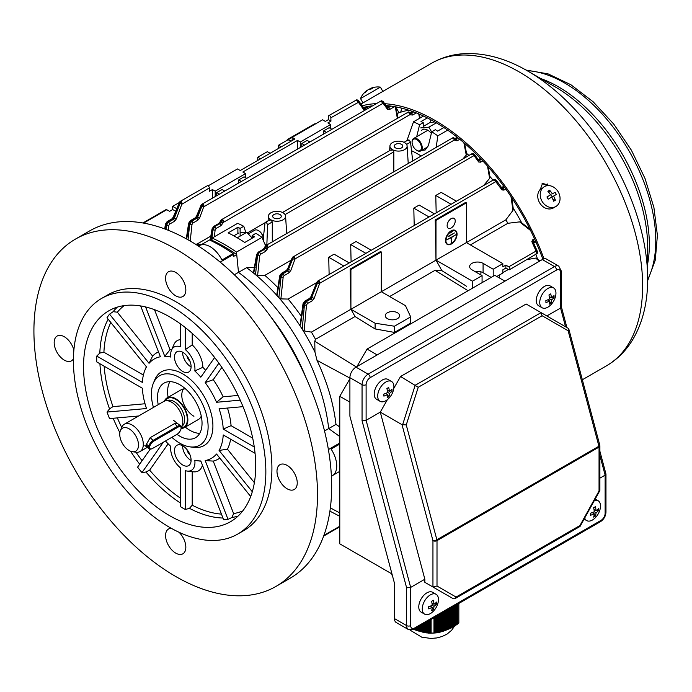 <?xml version="1.0" encoding="UTF-8"?>
<svg xmlns="http://www.w3.org/2000/svg" width="692" height="692" viewBox="0 0 692 692"><rect width="100%" height="100%" fill="white"/><g stroke="black" fill="none" stroke-linecap="round" stroke-linejoin="round"><path stroke-width="1.04" d="M391.534 381.465L388.039 379.45A11.461 6.617 120 0 0 379.095 382.641A11.461 6.617 120 0 0 374.216 394.345A11.461 6.617 120 0 0 376.586 399.293L380.072 401.308A11.461 6.617 120 0 0 386.067 400.59A11.461 6.617 120 0 0 388.567 398.592A18.623 18.623 0 0 0 393.419 390.176A11.461 6.617 120 0 0 393.904 386.413A11.461 6.617 120 0 0 391.534 381.465A11.461 6.617 120 0 0 385.548 382.183A11.461 6.617 120 0 0 377.702 396.36A11.461 6.617 120 0 0 380.072 401.308M388.679 387.442A18.217 4.135 157.5 0 1 387.814 387.987A18.217 4.135 157.5 0 1 386.897 388.532A18.58 10.38 58.4 0 1 387.615 392.494A18.58 11.063 178.4 0 1 383.826 394.094A18.217 3.555 79.9 0 1 383.878 396.118A18.58 11.063 -1.6 0 0 387.667 394.518A18.58 10.38 58.4 0 1 387.157 397.77A18.217 14.653 34.2 0 0 388.074 397.26A18.217 14.653 34.2 0 0 388.939 396.68A18.58 10.38 -121.6 0 0 389.449 393.428A18.58 11.063 -1.6 0 0 392.009 391.118A18.217 14.074 -156 0 0 391.949 389.094A18.58 11.063 178.4 0 1 389.397 391.404A18.58 10.38 -121.6 0 0 388.679 387.442M387.598 392.355L389.449 393.428M386.093 393.238L386.69 393.956M387.641 395.106L388.939 396.68M385.721 393.393L387.667 394.518M387.286 390.184L389.397 391.404M387.338 390.461L387.901 390.539M390.124 390.859L392.009 391.118M420.122 631.13L418.08 630.983L418.08 626.969M458.848 622.688L458.848 603.433L458.848 622.688L456.807 624.686L456.807 604.609M455.224 625.36L456.807 624.686M455.846 605.163L455.846 625.352L454.886 625.966L454.886 605.716M453.303 626.468L454.886 625.966M453.926 606.27L453.926 626.545L452.966 627.082L452.966 606.832M451.383 627.436L452.966 627.082M452.006 607.386L452.006 627.583L451.046 628.059L451.046 607.939M449.463 628.319L451.046 628.059M450.085 608.493L450.085 628.509L449.125 628.942L449.125 609.047M447.603 629.106L449.125 628.942M448.165 609.6L448.165 629.357L447.205 629.746L447.205 610.154M446.245 629.711A26.235 15.146 0 0 0 446.643 629.547L447.205 629.746M446.245 610.707L446.245 630.127L445.285 630.481L445.285 611.261M444.325 630.438A26.235 15.146 0 0 0 444.748 630.291L445.285 630.481M444.325 611.823L444.325 630.827L443.364 631.156L443.364 612.377M441.773 631.26L442.681 630.957A26.235 15.146 0 0 0 442.742 630.94L443.364 631.156M442.404 612.93L442.404 631.467L441.444 631.761L441.444 613.484M439.853 631.857L441.444 631.761M440.484 614.038L440.484 632.03L439.524 632.272L439.524 614.591M437.932 632.376L439.524 632.272M438.555 615.145L438.555 632.488L437.595 632.678L437.595 615.698M436.012 632.782L437.595 632.678M434.714 617.368L434.714 632.981L434.092 633.042L436.635 632.825L435.675 632.929L435.675 616.814M435.052 617.169L435.052 632.938L435.675 632.929M429.827 620.188L429.827 633.093L429.308 633.119L434.092 633.042M430.857 633.145L430.329 633.111L430.329 619.894M428.287 633.076L429.308 633.119L428.287 633.076L428.287 621.079M426.246 622.255L426.246 632.869L428.806 633.007M424.205 623.431L424.205 632.523L426.765 632.722M422.163 624.616L422.163 632.09L424.724 632.324M420.122 625.793L420.122 631.571L421.662 631.588A26.235 15.146 0 0 0 421.722 631.597L422.682 631.848M419.542 631.061A26.235 15.146 0 0 0 420.122 631.216M436.635 632.825L436.635 616.252M415.01 628.743L415.01 629.988L413.989 629.331M417.06 627.558L417.06 630.672L416.039 630.334L416.039 628.154M419.101 631.286L419.101 626.381M421.143 631.839L421.143 625.205M423.184 632.315L423.184 624.02M425.225 632.713L425.225 622.843M427.267 632.99L427.267 621.667M429.308 633.119L429.308 620.482M417.06 630.672L417.527 630.438A26.235 15.146 0 0 0 418.08 630.62M415.01 629.988L416.489 630.066M421.722 631.597L421.662 624.902M419.62 630.983L419.62 626.078M418.08 630.524L417.527 630.438M417.579 630.377L417.579 627.263M415.537 629.746L415.537 628.44M427.786 632.877L427.786 621.364M425.744 632.531L425.744 622.541M423.703 632.09L423.703 623.726M448.502 628.734L448.502 609.41M446.582 629.495L446.582 610.517M444.662 630.213L444.662 611.624M442.733 612.731L442.681 630.957M456.184 624.746L456.184 604.972M454.263 625.931L454.263 606.08M452.343 626.969L452.343 607.187M450.423 627.886L450.423 608.303M440.813 631.571L440.813 613.847M438.892 632.125L438.892 614.954M436.972 632.592L436.972 616.062M504.935 281.16L494.806 275.312L367.045 349.071L356.925 366.604M377.175 354.909L367.045 349.071M349.901 402.156L339.781 396.308L339.781 543.826L391.983 573.962M349.901 378.766L339.781 396.308M392.606 576.289A40.101 23.156 180 0 1 391.49 573.677M540.314 189.028L541.94 188.086A11.461 9.359 60 0 0 539.561 202.687A11.461 9.359 60 0 0 553.392 207.937L555.866 206.51A11.461 9.359 60 0 0 558.236 191.909A11.461 9.359 60 0 0 544.405 186.658L544.405 186.658A11.461 9.359 60 0 0 542.035 201.26A11.461 9.359 60 0 0 555.866 206.51L553.392 207.937M556.325 194.469A18.217 16.547 -120 0 0 555.728 193.353A18.217 16.547 -120 0 0 555.062 192.281L552.328 193.864A18.58 10.726 -120 0 0 549.647 190.231A18.217 7.439 131.6 0 0 547.865 191.26A18.58 10.726 60 0 1 550.547 194.893L546.931 196.978A18.217 1.669 60 0 1 547.562 198.068A18.217 1.669 60 0 1 548.194 199.158L551.801 197.082A18.58 10.726 60 0 1 553.609 201.216A18.217 7.439 -11.6 0 0 555.399 200.187A18.58 10.726 -120 0 0 553.583 196.052L556.325 194.469M546.931 196.978L547.865 196.441M548.99 192.661L549.647 190.231M555.062 192.281L552.328 193.864M550.988 194.634L552.251 196.822M551.801 197.082L553.583 196.052M552.969 199.538L555.399 200.187M258.557 230.687A6.591 3.806 60 0 1 258.756 230.791A6.591 3.806 60 0 1 263.168 237.01A6.591 3.806 60 0 1 263.41 238.861A6.591 3.806 60 0 1 263.41 239.086M263.315 240.435A7.162 4.135 -120 0 0 263.41 239.328A7.162 4.135 -120 0 0 263.15 237.321A7.162 4.135 -120 0 0 258.35 230.557A7.162 4.135 -120 0 0 254.768 230.202L248.445 233.853M553.574 287.907L550.088 285.891A11.461 6.617 120 0 0 541.135 289.092A11.461 6.617 120 0 0 536.257 300.786A11.461 6.617 120 0 0 538.627 305.734L542.121 307.758A11.461 6.617 120 0 0 548.107 307.032A11.461 6.617 120 0 0 550.607 305.034A18.623 18.623 0 0 0 555.468 296.617A11.461 6.617 120 0 0 555.944 292.854A11.461 6.617 120 0 0 553.574 287.907A11.461 6.617 120 0 0 547.588 288.633A11.461 6.617 120 0 0 539.751 302.802A11.461 6.617 120 0 0 542.121 307.758M550.72 293.884A18.217 4.135 157.5 0 1 549.855 294.429A18.217 4.135 157.5 0 1 548.938 294.982A18.58 10.38 58.4 0 1 549.656 298.944A18.58 11.063 178.4 0 1 545.867 300.536A18.217 3.555 79.9 0 1 545.927 302.56A18.58 11.063 -1.6 0 0 549.716 300.968A18.58 10.38 58.4 0 1 549.197 304.212A18.217 14.653 34.2 0 0 550.123 303.702A18.217 14.653 34.2 0 0 550.979 303.122A18.58 10.38 -121.6 0 0 551.498 299.87A18.58 11.063 -1.6 0 0 554.05 297.569A18.217 14.074 -156 0 0 553.998 295.545A18.58 11.063 178.4 0 1 551.438 297.845A18.58 10.38 -121.6 0 0 550.72 293.884M549.647 298.806L551.498 299.87M548.142 299.679L548.73 300.397M549.682 301.548L550.979 303.122M547.761 299.835L549.716 300.968M549.327 296.626L551.438 297.845M549.379 296.903L549.95 296.989M552.173 297.3L554.05 297.569M431.687 131.999L428.85 127.164L420.745 127.89M436.349 122.839L428.85 127.164M434.723 121.887L429.767 122.683L423.227 126.454M421.324 130.727A10.38 5.994 60 0 1 431.35 133.409M237.936 238.195L237.633 237.564L246.655 232.356L252.269 238.091M240.115 232.763L246.655 232.356M233.792 235.825L238.55 233.083M456.071 597.049L579.939 525.539L599.047 490.974L599.047 447.084L437.007 540.642A2.863 1.652 180 0 1 432.95 540.642L402.026 424.672L380.289 412.121L424.853 579.221L424.853 582.335L432.95 587.006L437.007 586.038L456.071 597.049L454.886 598.701L453.208 598.701L432.95 587.006L432.95 540.642A2.863 0.986 -14.9 0 0 436.877 539.769L598.926 446.219A2.863 0.986 -14.9 0 0 599.791 445.181L568.781 328.916L567.95 328.146M349.901 377.676L349.901 416.177L394.466 583.278L394.466 618.587L406.619 625.603L406.619 587.819L362.054 420.719L362.054 384.691L349.901 377.676A8.589 4.965 -60 0 1 355.982 367.149L368.135 374.164L554.482 266.576L542.329 259.561L355.982 367.149M542.329 259.561A8.589 4.965 -60 0 1 546.628 259.137L558.781 266.152A8.589 4.965 -60 0 0 554.482 266.576A2.863 1.652 60 0 1 556.515 270.088L370.159 377.676A5.726 3.304 120 0 0 366.111 384.691L366.111 420.303L362.054 420.719M546.844 315.959L560.563 308.044L560.563 272.423A5.726 3.304 120 0 0 556.515 270.088M387.373 399.656L380.289 412.121L366.111 420.303L410.667 587.413L406.619 587.819M393.783 388.385L400.547 376.509L418.236 387.278L406.256 424.923L436.877 539.769A2.863 1.652 60 0 1 437.007 540.642L437.007 586.038M415.494 385.124L541.049 312.637L526.128 304.004L400.547 376.509M424.853 579.221L410.667 587.413L410.667 625.603A2.863 1.652 180 0 1 406.619 625.603A8.589 4.965 -60 0 0 408.401 629.538L396.248 622.523A8.589 4.965 -60 0 1 394.466 618.587M599.886 478.163L605.128 475.144L599.886 455.5M445.103 594.03L424.853 582.335M542.13 315.742L540.85 312.499L568.392 328.406L540.85 312.499L568.392 328.406L568.141 330.767L542.13 315.742L418.236 387.278M402.026 424.672L406.256 424.923M561.376 306.824L560.563 308.044L565.554 326.762M599.886 451.227L605.967 474.098L605.128 475.144L605.128 513.334A2.863 1.652 0 0 0 605.967 512.167L605.967 474.098M579.939 525.539L579.965 526.491L454.886 598.701M599.047 490.974L599.886 490.455L599.886 445.916A2.863 1.652 180 0 1 599.047 447.084A2.863 1.652 60 0 0 598.926 446.219L568.141 330.767M367.115 90.566L367.011 90.384A18.58 15.172 60 0 0 366.665 90.635A18.623 18.623 0 0 0 360.532 98.575L363.006 102.857L379.847 93.152A174.739 100.885 -120 0 0 378.68 93.878M360.532 98.575L380.384 87.123A18.623 18.623 0 0 0 370.445 88.455A18.58 15.172 -120 0 0 370.056 88.628A18.58 10.726 -120 0 1 372.728 88.092A18.217 12.88 -75 0 0 370.947 89.121A18.58 10.726 60 0 0 368.265 89.657A18.58 15.172 -120 0 0 365.532 92.244A18.217 9.108 24.7 0 0 364.866 92.59A18.217 9.108 24.7 0 0 364.269 92.97A18.58 15.172 60 0 1 366.665 90.635M370.159 88.81A18.58 15.172 60 0 0 368.793 89.363A18.58 10.726 -120 0 0 368.551 89.545M380.73 92.624L377.884 94.268M370.35 89.147L370.056 88.628M378.386 94.051L379.865 93.186M380.981 92.486L431.696 63.197A174.739 100.885 -120 0 1 564.629 108.212A174.739 100.885 -120 0 1 642.574 281.54A174.739 100.885 -120 0 1 606.434 365.852L582.344 379.761M549.682 185.707L542.061 183.7M542.874 259.275A172.732 99.726 -120 0 0 386.067 105.599M372.045 105.867A172.732 99.726 -120 0 0 363.404 107.468M543.998 258.869A174.739 100.885 -120 0 0 384.709 103.714M375.868 103.653A174.739 100.885 -120 0 0 362.175 105.764M551.481 186.139L542.528 183.354L540.357 189.297M455.146 230.704A7.733 4.463 -60 0 1 456.21 236.932A7.733 4.463 -60 0 1 451.184 243.662A7.733 4.463 -60 0 1 447.421 244.094M451.383 231.145A7.733 4.463 -60 0 1 455.249 230.765A7.733 4.463 -60 0 1 456.435 236.958A7.733 4.463 -60 0 1 451.383 243.774A7.733 4.463 -60 0 1 447.516 244.155A7.733 4.463 -60 0 1 446.331 237.962A7.733 4.463 -60 0 1 451.383 231.145M451.383 244.008A8.019 4.628 -60 0 1 447.378 244.406A8.019 4.628 -60 0 1 446.141 237.979A8.019 4.628 -60 0 1 451.383 230.912A8.019 4.628 -60 0 1 455.397 230.514A8.019 4.628 -60 0 1 456.625 236.941A8.019 4.628 -60 0 1 451.383 244.008M447.274 244.345A8.019 4.628 -60 0 1 447.17 244.293A8.019 4.628 -60 0 1 445.942 237.866A8.019 4.628 -60 0 1 451.184 230.791A8.019 4.628 -60 0 1 455.189 230.393A8.019 4.628 -60 0 1 455.293 230.453M451.184 227.988A5.726 3.304 120 0 0 454.921 222.936A5.726 3.304 120 0 0 454.047 218.352A5.726 3.304 120 0 0 451.184 218.629A5.726 3.304 120 0 0 447.439 223.68A5.726 3.304 120 0 0 448.321 228.273A5.726 3.304 120 0 0 451.184 227.988M387.373 312.775A7.162 4.135 180 0 1 395.184 311.876A7.162 4.135 180 0 1 399.604 315.699A7.162 4.135 180 0 1 397.502 318.623A7.162 4.135 180 0 1 389.7 319.514A7.162 4.135 180 0 1 385.28 315.699A7.162 4.135 180 0 1 387.373 312.775M280.026 214.537A4.299 2.483 0 0 0 275.338 214.001A4.299 2.483 0 0 0 272.691 216.293A4.299 2.483 0 0 0 273.945 218.049A4.299 2.483 0 0 0 278.625 218.585A4.299 2.483 0 0 0 281.281 216.293A4.299 2.483 0 0 0 280.026 214.537M278.418 218.629A4.299 2.483 0 0 0 275.554 218.629M401.559 144.369A4.299 2.483 0 0 0 396.871 143.832A4.299 2.483 0 0 0 394.224 146.124A4.299 2.483 0 0 0 395.478 147.88A4.299 2.483 0 0 0 400.158 148.417A4.299 2.483 0 0 0 402.813 146.124A4.299 2.483 0 0 0 401.559 144.369M399.95 148.469A4.299 2.483 0 0 0 397.087 148.469M266.853 245.08L267.588 224.666L266.394 222.409L265.434 222.34L264.975 223.161L263.341 237.892M267.588 224.666L272.285 221.959L270.909 219.805L269.672 220.445M267.181 245.34A1.721 0.995 -120 0 0 266.584 245.176A1.574 0.908 60 0 1 267.129 245.323L267.233 245.383A1.574 0.908 60 0 1 267.778 245.868A1.721 0.995 -120 0 0 267.181 245.34M267.778 245.868L268.012 247.615L454.48 139.957L453.476 138.651A1.721 0.995 -120 0 0 452.879 138.132A1.721 0.995 -120 0 0 452.283 137.968L452.049 138.556L452.283 137.968M265.581 246.205L266.152 245.357L453.078 137.673A1.574 1.22 86.9 0 1 453.632 137.812L454.523 138.236L453.632 137.812M292.906 257.017L472.541 153.382A1.574 1.237 89.8 0 1 473.051 153.52L473.882 153.944L473.051 153.52L471.434 154.273M292.716 257.052L294.403 256.507L292.552 258.635L292.059 258.125L292.716 257.052L293.399 257.234M496.155 181.832A1.574 1.228 -35.7 0 0 496.32 180.292L502.132 188.38A1.574 1.228 -35.7 0 1 501.968 189.919L495.775 181.633A1.574 1.211 -89.1 0 0 495.169 179.574L494.149 179.79L495.792 179.885L494.962 179.462A1.574 1.237 90.1 0 0 494.46 179.323L318 280.909L319.09 280.857L319.894 283.175L495.775 181.633L494.149 179.79L493.344 180.223M221.025 220.48L222.02 219.45A1.721 0.995 60 0 1 222.616 219.615A1.721 0.995 60 0 1 223.213 220.134L223.455 221.881A1.574 0.458 -138.8 0 0 221.873 220.393L220.454 222.443L221.873 220.393M407.726 112.234L407.484 112.831L407.726 112.234A1.721 0.995 60 0 1 408.323 112.398A1.721 0.995 60 0 1 408.92 112.926L409.915 114.232A1.574 1.194 88.2 0 0 409.275 112.199L410.192 112.64A1.574 1.211 143.9 0 1 410.339 114.431L223.058 222.556L220.264 221.224L220.982 220.108L221.665 220.281M220.982 220.108L222.02 219.45A1.574 0.908 60 0 1 222.573 219.598M382.953 101.447L382.105 101.006A1.574 1.211 90.8 0 1 382.711 103.056L381.102 101.231L382.953 101.447A1.574 1.22 144.1 0 1 383.264 101.724L381.396 100.755A1.574 1.237 -90.1 0 1 381.897 100.894L382.728 101.317L381.897 100.894L380.28 101.655M201.761 204.4L203.249 203.88L201.398 206.008L196.995 216.76L197.618 217.115L202.453 204.728L203.405 203.984L204.071 206.19L202.453 204.728M164.757 228.931L165.379 224.234L167.075 221.665L171.91 218.871L173.19 217.262L179.652 201.882L181.356 201.337L182.16 203.647L180.543 202.176L181.356 201.337L179.496 203.457L173.683 217.764L174.349 218.153L180.543 202.176M212.608 197.912L212.435 189.556L209.399 191.303L209.33 187.956A1.721 0.995 -120 0 0 208.119 185.888A1.721 0.995 -120 0 0 207.254 185.802L180.266 201.381M292.18 140.554L292.18 137.353L322.558 119.811L325.335 121.411L328.371 119.664L328.432 116.394A1.721 0.995 60 0 1 328.786 115.633A1.721 0.995 60 0 1 329.651 115.72A1.721 0.995 60 0 1 330.863 117.787L330.932 121.143L327.896 122.891L330.664 124.491L330.664 128.582M328.786 115.633L356.726 99.804A1.574 1.228 90.2 0 1 357.228 99.933L358.049 100.366L356.406 100.271L357.427 100.055A1.574 1.211 90.9 0 1 358.032 102.105L356.406 100.271L355.61 100.703M406.585 144.42L410.529 142.145L409.11 140.009L407.917 140.64M285.052 214.589L393.826 151.79L392.442 149.636L391.214 150.285M266.74 245.011A143.798 83.023 -120 0 0 264.828 243.895A143.798 83.023 -120 0 0 264.768 243.852M421.091 155.899A143.798 83.023 -120 0 0 419.179 154.783A143.798 83.023 -120 0 0 411.515 150.692M247.373 232.936L265.105 222.694M406.939 140.64L413.505 121.801L423.504 116.031M413.505 121.801A171.875 99.233 60 0 1 419.586 124.785L423.227 122.674L423.227 128.003M427.327 117.891L421.004 121.541A171.875 99.233 60 0 1 423.227 122.674M449.662 232.841L452.905 231.206L449.869 233.195M448.347 236.699L454.419 232.962L448.148 236.353M451.08 237.754L451.279 242.78L451.279 237.633L446.625 239.856L455.942 234.709L451.487 237.52L451.279 242.78M350.169 269.067L380.548 251.525L381.301 251.957L350.913 269.499L350.169 269.067L350.913 309.298L435.986 260.149L472.454 281.194L482.073 275.641L482.073 282.656M435.242 219.952L465.629 202.41L466.373 202.843L435.995 220.385L435.242 219.952L435.986 260.149L435.995 220.385M311.417 332.099A143.798 83.023 60 0 1 315.509 339.322L355.005 316.521L375.099 328.934L394.466 332.42L394.466 326.217L375.099 323.225L350.913 309.263L311.417 332.099L304.143 330.949L302.205 329.202A148.962 85.998 60 0 1 314.972 352.142L317.005 360.359C327.195 382.079 333.518 403.419 335.983 424.369L328.691 428.582L339.781 436.548L328.691 428.582A148.962 85.998 -120 0 0 238.498 272.363A148.962 85.998 60 0 1 328.691 428.582L324.531 430.986M394.466 326.217L410.667 316.867L405.477 305.682L381.301 291.721L381.301 251.957M496.83 276.48L502.833 273.011L502.833 269.819L505.869 268.063L505.869 265.105L508.732 266.827A1.721 0.995 60 0 1 509.84 268.349A1.721 0.995 60 0 1 509.563 269.707A1.721 0.995 60 0 1 508.741 269.638L505.869 268.063M475.084 271.61A7.88 4.55 180 0 1 483.085 272.717L491.19 277.397M472.454 281.194L472.454 288.218M389.631 296.531L435.017 270.33L441.781 270.589A143.798 83.023 -120 0 0 435.977 260.157M441.781 270.589L466.529 286.246M436.176 212.686L435.778 195.473L450.881 204.192M428.902 216.881L413.807 208.162L419.17 205.066L434.273 213.776M351.095 261.801L350.706 244.587L365.808 253.307M343.829 265.996L328.735 257.277L334.098 254.18L349.2 262.899M447.681 130.139L437.811 135.84A171.875 99.233 60 0 0 431.739 131.8L435.38 129.698A171.875 99.233 60 0 1 437.612 131.134L443.849 127.527M437.811 135.84L436.219 147.162M431.739 131.8L428.486 145.199L425.277 149.956L421.618 150.415M416.688 136.722L419.586 124.785M198.517 246.144L199.4 245.634A21.487 12.404 60 0 1 221.95 260.028L233.092 253.601A21.487 12.404 60 0 1 233.489 254.422L233.688 256.36L236.725 254.604A169.012 97.581 60 0 0 224.32 246.698A169.012 97.581 60 0 0 211.916 240.28L212.167 238.048L237.685 223.308A171.875 99.233 60 0 1 243.766 226.293L240.115 228.395L240.115 236.128M212.167 238.048A171.875 99.233 60 0 1 236.474 252.078L238.498 272.363L246.603 267.683A148.962 85.998 60 0 1 253.964 273.401A148.962 85.998 60 0 1 255.512 274.681A148.962 85.998 60 0 1 277.258 295.847A148.962 85.998 60 0 1 278.876 297.681A148.962 85.998 60 0 1 300.587 326.659A148.962 85.998 60 0 1 302.205 329.202L304.419 304.895L303.589 304.506L300.527 324.877M252.269 238.135L252.269 235.41L255.919 233.308A171.875 99.233 60 0 1 261.991 237.347L236.474 252.078M252.269 235.41A171.875 99.233 60 0 1 254.5 236.854L244.778 242.468A171.875 99.233 60 0 0 228.17 232.875L237.892 227.261A171.875 99.233 60 0 1 240.115 228.395M261.991 237.347L265.59 245.781M255.158 267.596L246.603 267.683M245.781 232.261L243.766 226.293M196.71 244.977A148.962 85.998 60 0 1 199.633 245.504M259.69 255.677A1.574 0.709 6 0 1 257.519 255.512L259.448 252.39A1.574 0.908 60 0 1 260.564 254.267L259.69 255.677L257.606 275.563L255.512 274.681L257.519 255.512L257.095 255.287L253.877 272.406M339.781 426.929L335.983 424.369M272.285 221.959L272.293 241.94M393.826 151.79L393.826 171.78M371.172 250.21L356.077 241.491L350.706 244.587M456.253 201.095L441.15 192.376L435.778 195.473M304.333 144.957L301.798 143.495L307.161 140.398L309.696 141.86M326.313 132.267L323.778 130.805L329.141 127.709L331.676 129.17M219.26 194.071L216.726 192.61L222.089 189.513L224.623 190.975M241.24 181.39L238.705 179.92L244.068 176.823L246.603 178.285M215.203 196.416L215.203 191.148L245.591 173.605L245.591 177.697M216.726 192.61L216.726 195.542M238.705 182.852L238.705 179.92M300.276 147.301L300.276 142.033L330.664 124.491M301.798 143.495L301.798 146.419M323.778 133.729L323.778 130.805M280.883 298.892L278.876 297.681L281.03 276.938L282.942 273.772A1.574 0.908 60 0 1 284.049 275.667L283.175 277.077L280.883 298.892L288.123 299.065L316.694 282.57M328.735 257.277L329.124 274.49M413.807 208.162L414.197 225.367M484.045 185.041L489.625 178.38L487.523 166.089M288.123 299.065A143.798 83.023 60 0 1 301.288 316.279M208.119 185.888L237.486 168.935L240.262 170.535L294.948 138.954L292.18 137.353M245.591 173.605L242.823 172.014L297.508 140.433L297.681 148.797M209.339 188.38L209.875 188.077L209.313 187.748M166.011 229.407L166.409 225.307L168.511 222.193A1.574 0.908 60 0 1 169.618 224.096L168.727 225.531L168.268 230.28M482.073 275.641L471.944 269.793A7.88 4.55 180 0 1 469.634 266.576A7.88 4.55 180 0 1 474.496 262.38A7.88 4.55 180 0 1 483.085 263.367L493.214 269.214L502.833 263.652L466.373 242.607L466.373 202.843M435.995 260.149L466.373 242.607M466.399 242.624L505.869 219.831L512.954 210.394L510.99 196.554M306.513 304.999A1.574 0.753 5.5 0 1 304.419 304.895L306.288 301.66A1.574 0.908 60 0 1 307.404 303.563L306.513 304.999L304.143 330.949M499.287 277.899L499.287 275.061M270.139 153.287L267.363 151.678L257.744 157.24L257.744 160.44M179.159 202.609L172.671 206.354L172.671 209.555L169.626 211.311L166.763 209.728A1.721 0.995 -120 0 0 165.933 209.659L142.881 222.971M493.214 269.214L493.214 276.229M502.833 263.652L502.833 266.861L505.869 265.105M539.431 261.239L535.643 258.09L527.088 259.595M502.833 272.683L508.421 269.456M287.111 140.277A1.721 0.995 60 0 1 287.465 139.49A1.721 0.995 60 0 1 288.305 139.559L291.159 141.142M172.671 209.555L175.647 211.198M530.582 230.505L519.58 221.881L507.867 223.291L470.396 244.933M505.869 219.831A143.798 83.023 60 0 1 507.867 223.291M355.005 316.521A143.798 83.023 -120 0 0 350.913 309.298L350.913 269.499M535.911 253.947L536.681 253.471L535.928 250.712L531.828 241.629A1.574 1.228 155.7 0 1 533.238 242.261L537.338 251.334A1.574 1.228 155.7 0 0 535.928 250.712M316.209 123.851L314.453 123.911L287.465 139.49M195.308 244.103L196.978 244.094L210.826 236.102M397.32 118.168L395.331 107.087L394.405 106.715A1.574 0.908 -120 0 0 394.405 106.62M394.552 106.646L389.484 109.561A1.574 0.908 -120 0 0 388.368 107.667L391.067 106.11M188.034 239.795L189.703 224.269L191.762 221.18A1.574 0.908 60 0 1 192.869 223.075L191.987 224.493L190.222 241.041M211.743 240.375L212.876 229.753L214.875 226.665A1.574 0.908 60 0 1 215.99 228.55L215.117 229.952L214.399 236.759M276.765 294.818L279.724 275.831L281.419 273.323L286.341 270.477L287.638 268.859L288.123 269.378L292.552 258.635L294.429 256.524L295.216 258.817L473.864 155.683L472.247 153.858L474.107 154.074L473.25 153.633A1.574 1.211 -89.2 0 1 473.864 155.683L474.254 155.882A1.574 1.22 -35.8 0 0 474.418 154.351L474.418 154.351A1.574 1.22 -35.8 0 0 474.107 154.074M291.237 260.123L264.828 275.364L257.606 275.563M463.406 158.364L466.261 155.095L463.865 142.716M283.175 277.077A1.574 0.727 6.1 0 1 281.03 276.938L280.26 276.549L277.189 294.515M410.529 142.145L412.7 160.881M314.972 352.142L314.756 341.277L315.509 339.322M535.643 258.09L539.968 260.927M535.902 254.5A148.962 85.998 60 0 1 537.442 258.825M519.58 221.881L521.163 222.4L530.003 229.329M513.204 208.128A148.962 85.998 60 0 1 521.673 222.798M511.717 197.653L513.291 208.768L512.954 210.394M196.978 244.094A143.798 83.023 60 0 1 201.753 244.414M264.828 275.364A143.798 83.023 60 0 1 277.873 287.69M466.538 153.365A148.962 85.998 60 0 1 468.769 155.276M464.591 143.348L466.624 153.832L466.261 155.095M489.884 176.46A148.962 85.998 60 0 1 492.86 179.955M488.249 166.919L489.971 176.988L489.625 178.38M168.727 225.531A1.574 0.744 5.6 0 1 166.409 225.307L165.734 224.831L165.163 229.087M191.987 224.493A1.574 0.727 6.2 0 1 189.703 224.269L189.028 223.819L186.719 239.06M215.117 229.952A1.574 0.701 6 0 1 212.876 229.753L212.479 229.51L210.61 240.496M537.424 251.75L536.681 253.471L537.424 252L537.381 252.926A1.574 1.237 29.9 0 1 537.251 253.428A1.574 1.237 29.9 0 1 537.251 253.436L537.338 251.334A1.574 1.228 155.7 0 1 537.424 251.75L537.381 252.692A1.574 1.211 -150.9 0 0 535.911 251.144L508.732 266.827M453.831 137.924L454.748 138.365L453.831 137.924A1.574 1.194 -91.8 0 1 454.48 139.957L454.903 140.165A1.574 1.211 -36.1 0 0 454.748 138.365M495.169 179.574L496.008 180.015L495.169 179.574M267.129 245.323L265.546 247.606L267.233 245.383M300.094 325.231L303.018 303.771L304.714 301.21L309.618 298.382L310.898 296.764L311.4 297.275L317.23 282.976L319.09 280.857L317.23 282.976L316.737 282.466L317.394 281.402L318.078 281.583M409.067 112.078L409.958 112.502L409.067 112.078A1.574 1.22 -93.1 0 0 408.514 111.948L410.788 113.315A1.574 1.211 143.9 0 1 410.633 114.837L412.605 115.028A1.574 0.908 -120 0 0 411.489 113.151L413.669 111.896M409.275 112.199L410.192 112.64M358.274 100.487L357.427 100.055L358.274 100.487A1.574 1.22 144.2 0 1 358.586 100.772L358.586 100.772A1.574 1.22 144.2 0 1 358.421 102.304L330.863 117.787M222.668 219.658A1.574 0.908 60 0 1 223.213 220.134M167.075 221.665A1.574 0.908 60 0 1 167.862 221.743L165.734 224.831A1.574 0.796 7.6 0 1 165.379 224.234M191.122 220.757L189.028 223.819A1.574 0.778 8.7 0 1 188.639 223.196L190.335 220.679A1.574 0.908 60 0 1 191.122 220.757L191.762 221.18L196.684 218.335L196 217.937L191.122 220.757M222.807 223.274L220.912 225.704A1.574 0.908 60 0 0 219.805 223.819L214.537 226.457L212.479 229.51A1.574 0.778 9.6 0 1 212.055 228.853L213.75 226.379A1.574 0.908 60 0 1 214.537 226.457L219.805 223.819L220.722 222.599L222.807 223.274L223.058 222.556M259.085 252.191L257.095 255.287A1.574 0.77 9.8 0 1 256.602 254.578L258.298 252.113A1.574 0.908 60 0 1 259.085 252.191L264.361 249.553L259.085 252.191M281.419 273.323A1.574 0.908 60 0 1 282.206 273.401L280.26 276.549A1.574 0.778 8.9 0 1 279.724 275.831M304.714 301.21A1.574 0.908 60 0 1 305.501 301.288L303.589 304.506A1.574 0.787 8 0 1 303.018 303.771M288.305 139.559L315.068 123.781M389.484 109.561L387.52 109.371A1.574 1.22 144.1 0 0 387.684 107.84L383.264 101.724A1.574 1.22 144.1 0 1 383.1 103.255L203.699 206.83L200.905 205.498L201.571 204.425L202.246 204.607M482.808 160.916L480.62 162.179L478.656 161.989A1.574 1.22 -35.8 0 0 478.821 160.458L474.418 154.351L472.541 153.382M494.46 179.323L496.32 180.292A1.574 1.228 -35.7 0 0 496.008 180.015M457.628 137.561L454.774 138.616M454.999 138.556A1.574 0.908 -120 0 1 455.699 138.677L455.042 138.772M459.748 139.265L457.161 140.761L455.189 140.562A1.574 1.211 -36.1 0 0 455.353 139.04L455.353 139.04A1.574 1.211 -36.1 0 0 455.18 138.858M370.739 106.62A1.574 0.908 -120 0 0 370.307 106.092M356.726 99.804L358.586 100.772L364.416 108.869A1.574 1.22 144.2 0 1 364.312 110.331M410.486 113.038L411.143 112.952A1.574 0.908 -120 0 0 410.434 112.831L412.674 111.533M410.218 112.882L413.236 111.741M309.618 298.382A1.574 0.908 60 0 1 310.405 298.46L311.4 297.275L314.142 298.356L319.531 283.807L317.446 283.106L311.123 298.875L310.405 298.46L305.501 301.288L306.288 301.66L311.123 298.875A1.574 0.908 60 0 1 312.23 300.769L314.142 298.356M318.277 281.705L319.894 283.175L319.531 283.807M286.341 270.477A1.574 0.908 60 0 1 287.128 270.555L288.123 269.378L290.83 270.434L294.853 259.457L292.768 258.765L287.82 270.953L287.128 270.555L282.206 273.401L282.942 273.772L287.82 270.953A1.574 0.908 60 0 1 288.927 272.847L290.83 270.434M293.598 257.355L295.216 258.817L294.853 259.457M266.23 246.006L265.538 245.833L264.828 246.949L265.019 248.168L264.828 246.949M266.429 246.118A1.574 0.458 41.2 0 1 268.012 247.615L267.622 248.281L265.546 247.606L265.287 248.324L267.363 249.008L265.477 251.43A1.574 0.908 60 0 0 264.361 249.553L265.287 248.324L264.007 249.345A1.574 0.908 60 0 0 263.219 249.267L264.534 247.65M213.75 226.379L218.663 223.542A1.574 0.908 60 0 1 219.45 223.62L220.454 222.443L220.264 221.224M199.694 217.807L197.618 217.115L196.684 218.335A1.574 0.908 60 0 1 197.8 220.229L199.694 217.807L203.699 206.83M196.502 216.25L196.995 216.76L196 217.937A1.574 0.908 60 0 0 195.213 217.859L196.502 216.25L200.905 205.498M209.33 187.956L181.788 204.278L178.994 202.946M176.425 218.845L174.349 218.153L173.407 219.364L172.697 218.949L167.862 221.743L168.511 222.193L173.407 219.364A1.574 0.908 60 0 1 174.522 221.267L176.425 218.845L181.788 204.278M173.19 217.262L173.683 217.764L172.697 218.949A1.574 0.908 60 0 0 171.91 218.871M179.652 201.882L180.335 202.064M290.899 141.298L288.123 139.697L278.504 145.251L278.504 148.451M394.466 332.42L410.667 323.069L410.667 316.867M375.099 328.934L375.099 323.225M172.671 206.354L176.676 208.664M257.744 157.24L260.512 158.84M278.504 145.251L281.281 146.851M480.888 274.958L480.888 271.826M297.508 140.433L300.276 142.033M330.932 121.143L328.371 119.664M212.435 189.556L215.203 191.148M392.442 149.636A8.589 4.965 0 0 0 401.957 150.674A8.589 4.965 0 0 0 407.104 145.943A8.589 4.965 0 0 0 404.595 142.621A8.589 4.965 0 0 0 395.374 141.505A8.589 4.965 0 0 0 389.933 145.943A8.589 4.965 0 0 0 392.442 149.636M270.909 219.805A8.589 4.965 0 0 0 280.416 220.843A8.589 4.965 0 0 0 285.571 216.112A8.589 4.965 0 0 0 283.063 212.781A8.589 4.965 0 0 0 273.842 211.674A8.589 4.965 0 0 0 268.392 216.112A8.589 4.965 0 0 0 270.909 219.805M237.892 227.261L237.892 233.463M430.727 119.664L430.727 122.484M452.905 231.206L449.869 232.962M454.419 232.962L448.347 236.465M455.942 234.709L446.625 239.856M547.848 185.629A171.875 99.233 -120 0 0 547.407 184.928L544.431 186.65M399.042 112.753L396.006 107.494M397.078 113.505A148.962 85.998 60 0 1 408.955 110.253M415.01 138.962A6.591 3.806 -120 0 0 412.086 142.267A6.591 3.806 -120 0 0 416.748 150.337A6.591 3.806 -120 0 0 418.487 150.951A6.591 3.806 -120 0 0 421.073 145.45A6.591 3.806 -120 0 0 415.01 138.962M412.095 142.042A7.162 4.135 60 0 1 412.086 141.799A7.162 4.135 60 0 1 413.574 138.521A7.162 4.135 60 0 1 415.269 138.21A7.162 4.135 60 0 1 421.376 143.945A7.162 4.135 60 0 1 420.736 150.925A7.162 4.135 60 0 1 419.041 151.237A7.162 4.135 60 0 1 417.155 150.571A7.162 4.135 60 0 1 416.947 150.449M584.705 518.005A11.461 6.617 120 0 0 586.678 520.592A11.461 6.617 120 0 0 592.413 520.029A11.461 6.617 120 0 0 595.172 517.875A18.623 18.623 0 0 0 600.025 509.459A11.461 6.617 120 0 0 600.509 505.99A11.461 6.617 120 0 0 598.139 500.748A11.461 6.617 120 0 0 594.411 500.454M598.589 510.575A18.217 14.368 -155.1 0 0 598.632 509.554A18.217 14.368 -155.1 0 0 598.589 508.516A18.58 10.726 180 0 1 596.028 510.705A18.58 10.726 -120 0 0 595.414 506.682A18.217 3.849 158.8 0 1 593.632 507.712A18.58 10.726 60 0 1 594.246 511.734A18.58 10.726 180 0 1 590.458 513.213A18.217 3.849 81.2 0 1 590.466 514.268A18.217 3.849 81.2 0 1 590.458 515.272A18.58 10.726 0 0 0 594.246 513.793A18.58 10.726 60 0 1 593.632 517.106A18.217 14.368 35.1 0 0 595.414 516.076A18.58 10.726 -120 0 0 596.028 512.763A18.58 10.726 0 0 0 598.589 510.575L596.651 510.272M592.222 512.616L594.246 513.793M594.004 509.537L596.028 510.705M594.056 509.874L594.783 509.987M594.246 511.734L596.028 512.763M592.542 512.495L593.001 513.075M594.186 514.537L595.414 516.076M177.74 423.651L174.488 423.616L150.181 437.655L146.159 444.766L146.358 446.686L148.737 446.029L146.297 444.108M138.357 446.92A13.278 7.664 -120 0 0 131.636 430.675A13.278 7.664 -120 0 0 120.347 430.727A13.278 7.664 -120 0 0 119.88 432.396A13.278 7.664 -120 0 0 123.124 444.541A13.278 7.664 -120 0 0 132.466 451.72A13.278 7.664 -120 0 0 138.357 446.92M132.466 451.72L136.134 452.213A15.752 9.1 -120 0 0 140.035 451.547A15.752 9.1 -120 0 0 143.123 446.522A15.752 9.1 -120 0 0 137.327 429.49A15.752 9.1 -120 0 0 124.283 424.257A15.752 9.1 -120 0 0 121.749 427.301L120.347 430.727M165.414 400.841L168.312 400.253A14.8 8.546 -120 0 1 179.885 406.818A14.8 8.546 -120 0 1 184.47 421.739A14.8 8.546 -120 0 1 182.844 425.424L181.122 427.362A15.752 9.1 -120 0 0 182.619 423.72A15.752 9.1 -120 0 0 177.74 407.83A15.752 9.1 -120 0 0 165.414 400.841A15.752 9.1 -120 0 0 163.779 401.455L124.283 424.257M181.088 428.452A17.188 9.922 -120 0 0 184.297 427.647A17.188 9.922 -120 0 0 187.662 422.163A17.188 9.922 -120 0 0 181.339 403.583A17.188 9.922 -120 0 0 167.109 397.874A17.188 9.922 -120 0 0 164.367 401.161M175.707 272.423A14.324 8.269 -120 0 0 168.545 271.714A14.324 8.269 -120 0 0 166.348 283.192A14.324 8.269 -120 0 0 175.707 295.813A14.324 8.269 -120 0 0 182.87 296.522A14.324 8.269 -120 0 0 185.067 285.043A14.324 8.269 -120 0 0 175.707 272.423M73.871 350.152A14.324 8.269 -120 0 0 64.304 336.745A14.324 8.269 -120 0 0 57.142 336.035A14.324 8.269 -120 0 0 54.945 347.514A14.324 8.269 -120 0 0 64.304 360.134A14.324 8.269 -120 0 0 71.466 360.843A14.324 8.269 -120 0 0 73.43 358.776M171.322 528.325A14.324 8.269 -120 0 0 168.545 528.999A14.324 8.269 -120 0 0 166.348 540.478A14.324 8.269 -120 0 0 175.707 553.098A14.324 8.269 -120 0 0 182.87 553.808A14.324 8.269 -120 0 0 179.012 532.252M287.111 465.387A14.324 8.269 -120 0 0 279.949 464.678A14.324 8.269 -120 0 0 277.752 476.157A14.324 8.269 -120 0 0 287.111 488.777A14.324 8.269 -120 0 0 294.273 489.486A14.324 8.269 -120 0 0 296.47 478.008A14.324 8.269 -120 0 0 287.111 465.387M211.916 240.28L211.121 240.738M182.792 445.856A11.747 6.782 -120 0 0 176.927 445.276A11.747 6.782 -120 0 0 175.119 454.687A11.747 6.782 -120 0 0 182.792 465.033A11.747 6.782 -120 0 0 188.665 465.621A11.747 6.782 -120 0 0 190.464 456.21A11.747 6.782 -120 0 0 182.792 445.856M182.593 445.743A11.747 6.782 -120 0 0 190.897 460.362A11.747 6.782 -120 0 0 191.096 460.474M186.952 355.982A5.726 3.304 -120 0 0 189.989 361.241M182.792 352.297A11.747 6.782 -120 0 0 176.927 351.718A11.747 6.782 -120 0 0 175.119 361.129A11.747 6.782 -120 0 0 182.792 371.483A11.747 6.782 -120 0 0 188.665 372.062A11.747 6.782 -120 0 0 190.464 362.651A11.747 6.782 -120 0 0 182.792 352.297M182.593 352.185A11.747 6.782 -120 0 0 190.897 366.803A11.747 6.782 -120 0 0 191.096 366.916M237.659 534.112L243.74 530.6A136.065 78.559 -120 0 0 264.595 421.566A136.065 78.559 -120 0 0 175.707 301.66A136.065 78.559 -120 0 0 107.675 294.922L101.594 298.434A136.065 78.559 -120 0 0 80.739 407.467A136.065 78.559 -120 0 0 169.626 527.365A136.065 78.559 -120 0 0 237.659 534.112A136.065 78.559 -120 0 0 258.523 425.078A136.065 78.559 -120 0 0 169.626 305.172A136.065 78.559 -120 0 0 101.594 298.434M275.97 586.418L290.147 578.227A200.516 115.772 -120 0 0 320.88 417.553A200.516 115.772 -120 0 0 189.885 240.851A200.516 115.772 -120 0 0 89.623 230.92L75.445 239.103A200.516 115.772 -120 0 0 44.712 399.786A200.516 115.772 -120 0 0 175.707 576.488A200.516 115.772 -120 0 0 275.97 586.418A200.516 115.772 -120 0 0 306.703 425.736A200.516 115.772 -120 0 0 175.707 249.033A200.516 115.772 -120 0 0 75.445 239.103M185.603 388.973A17.188 9.922 -120 0 0 181.295 389.691L167.109 397.874M183.562 388.939A17.188 9.922 -120 0 0 183.337 402.986A17.188 9.922 -120 0 0 193.933 416.273M176.979 434.351A31.512 18.191 -120 0 0 179.756 436.15A31.512 18.191 -120 0 0 195.516 437.707A31.512 18.191 -120 0 0 200.343 412.458A31.512 18.191 -120 0 0 179.756 384.691A31.512 18.191 -120 0 0 164.004 383.134A31.512 18.191 -120 0 0 158.234 404.656M169.903 381.655A31.512 18.191 -120 0 0 168.087 397.312M185.274 427.085A31.512 18.191 -120 0 0 189.885 430.303A31.512 18.191 -120 0 0 199.737 433.339M171.858 437.309A40.101 23.156 -120 0 0 179.756 443.165A40.101 23.156 -120 0 0 189.876 446.85A40.101 23.156 -120 0 0 207.643 420.58A40.101 23.156 -120 0 0 179.756 377.676A40.101 23.156 -120 0 0 153.269 383.446A40.101 23.156 -120 0 0 153.442 407.424M189.876 446.85L193.544 447.352A42.584 24.583 -120 0 0 212.409 419.456A42.584 24.583 -120 0 0 182.792 373.896A42.584 24.583 -120 0 0 154.662 380.02L153.269 383.446M138.599 415.996L109.544 418.591A121.74 70.29 60 0 1 107.009 412.06L146.514 408.531A57.289 33.078 -120 0 1 142.362 388.247L96.75 361.916A121.74 70.29 60 0 1 96.75 356.069L142.362 382.399A57.289 33.078 -120 0 1 144.948 370.125A57.289 33.078 -120 0 1 146.514 366.907L107.009 317.766A121.74 70.29 60 0 1 109.544 314.159L113.159 311.668L117.337 312.204L152.612 356.086A61.424 35.465 -120 0 1 158.477 351.839M96.75 356.069L99.821 353.067L103.912 352.245L143.391 375.047M107.009 412.06L109.535 408.894L112.978 406.628L145.026 403.765M168.156 443.832L149.654 470.153L145.969 472.005L141.964 472.601A121.74 70.29 60 0 1 137.578 467.152L150.207 449.186M192.212 471.667L192.212 505.195L189.461 508.326L185.326 509.494A121.74 70.29 60 0 1 182.792 508.075A121.74 70.29 60 0 1 180.266 506.57L180.266 467.714A17.188 9.922 -120 0 1 170.777 446.401A57.289 33.078 -120 0 1 165.5 440.977M169.626 316.867A121.74 70.29 -120 0 0 108.756 310.838A121.74 70.29 -120 0 0 90.098 408.392A121.74 70.29 -120 0 0 169.626 515.67A121.74 70.29 -120 0 0 230.505 521.707A121.74 70.29 -120 0 0 249.163 424.144A121.74 70.29 -120 0 0 169.626 316.867M233.092 253.601A171.875 99.233 -120 0 0 221.284 246.11A171.875 99.233 -120 0 0 209.468 239.96L200.585 245.08M233.489 254.422L220.177 262.112M339.781 443.01L328.406 449.575M333.362 475.049L339.781 471.347M339.781 444.065L331.096 449.073A21.487 12.404 60 0 1 332.29 475.802L331.407 476.312M236.725 254.604L238.498 272.363L234.337 274.767M306.167 378.031A148.962 85.998 -120 0 0 271.022 317.144M171.642 349.858A61.424 35.465 -120 0 0 170.024 349.719L154.489 309.67M180.266 339.66A21.201 12.24 -120 0 0 173.934 344.529L171.504 350.187A17.188 9.922 -120 0 0 170.777 357.055A57.289 33.078 -120 0 0 164.774 356.371L170.024 349.719M205.671 370.281A61.424 35.465 -120 0 0 202.843 367.322A21.201 12.24 -120 0 0 192.212 344.919L192.212 333.388M254.371 482.679L227.46 449.203A61.424 35.465 -120 0 0 230.626 439.204M227.46 449.203L219.079 450.423A57.289 33.078 -120 0 0 223.231 434.931L255.054 453.312M185.326 509.494L185.326 470.638A17.188 9.922 -120 0 0 187.281 471.079A17.188 9.922 -120 0 0 194.815 460.275A57.289 33.078 -120 0 0 197.255 460.716A57.289 33.078 -120 0 0 200.818 460.967L223.628 519.753A121.74 70.29 60 0 0 228.014 519.363L231.976 517.469L233.602 513.585L213.24 461.097A61.424 35.465 -120 0 0 219.848 458.139M213.24 461.097L205.204 460.578A57.289 33.078 -120 0 0 216.544 454.03L250.694 496.519M187.281 471.079L193.397 471.806A21.201 12.24 -120 0 0 202.41 465.076M140.666 305.942L160.388 356.761A57.289 33.078 -120 0 0 149.048 363.309L152.612 356.086M214.641 357.522L200.818 377.183A57.289 33.078 -120 0 0 194.815 370.929L202.843 367.322M238.057 395.452L223.109 396.793A61.424 35.465 -120 0 0 213.24 379.692L221.873 367.417M223.109 396.793L216.544 402.277A57.289 33.078 -120 0 0 205.204 382.633L213.24 379.692M252.701 438.148L231.076 425.667A61.424 35.465 -120 0 0 227.478 408.055M231.076 425.667L223.231 429.092A57.289 33.078 -120 0 0 219.079 408.799L243.013 406.662M228.014 519.363L205.204 460.578M252.295 491.744L219.079 450.423M254.275 447.015L223.231 429.092M240.236 400.158L216.544 402.277M205.204 382.633L218.88 363.179M194.815 370.929A17.188 9.922 -120 0 0 185.326 349.624L185.326 327.593M180.266 323.769L180.266 346.701A17.188 9.922 -120 0 0 171.504 350.187M164.774 356.371L145.597 306.945M149.048 363.309L109.544 314.159M141.964 472.601L163.303 442.249M184.297 427.647L198.483 419.456A17.188 9.922 -120 0 0 201.26 416.091M192.212 344.919L185.326 349.624M186.952 449.541A5.726 3.304 -120 0 0 189.989 454.8M149.654 446.824A5.017 2.336 128.2 0 0 151.531 448.892A5.017 2.336 128.2 0 0 152.569 448.442L176.875 434.412A5.017 2.336 128.2 0 0 181.105 428.158A5.017 2.336 128.2 0 0 178.138 427.085L153.832 441.115A5.017 2.336 128.2 0 0 149.654 446.824M151.531 448.892L150.787 449.091A5.726 2.664 -51.8 0 1 149.161 448.892A5.726 2.664 -51.8 0 1 148.65 446.729A5.726 2.664 -51.8 0 1 153.425 440.207L177.732 426.168A5.726 2.664 -51.8 0 1 180.551 425.857A5.726 2.664 -51.8 0 1 181.122 427.388L181.105 428.158M436.098 594.307L432.604 592.291A11.461 6.617 120 0 0 426.877 592.854A11.461 6.617 120 0 0 419.387 602.957A11.461 6.617 120 0 0 421.143 612.135L424.637 614.15A11.461 6.617 120 0 0 430.363 613.588A11.461 6.617 120 0 0 433.123 611.434A18.623 18.623 0 0 0 437.984 603.017A11.461 6.617 120 0 0 438.468 599.549A11.461 6.617 120 0 0 436.098 594.307A11.461 6.617 120 0 0 430.363 594.869A11.461 6.617 120 0 0 422.267 608.908A11.461 6.617 120 0 0 424.637 614.15M436.548 604.133A18.217 14.368 -155.1 0 0 436.591 603.104A18.217 14.368 -155.1 0 0 436.548 602.075A18.58 10.726 180 0 1 433.988 604.263A18.58 10.726 -120 0 0 433.374 600.241A18.217 3.849 158.8 0 1 431.592 601.27A18.58 10.726 60 0 1 432.206 605.292A18.58 10.726 180 0 1 428.409 606.763A18.217 3.849 81.2 0 1 428.426 607.818A18.217 3.849 81.2 0 1 428.409 608.822A18.58 10.726 0 0 0 432.206 607.342A18.58 10.726 60 0 1 431.592 610.655A18.217 14.368 35.1 0 0 433.374 609.626A18.58 10.726 -120 0 0 433.988 606.322A18.58 10.726 0 0 0 436.548 604.133L434.602 603.831M430.173 606.175L432.206 607.342M431.955 603.087L433.988 604.263M432.007 603.424L432.742 603.545M432.206 605.292L433.988 606.322M430.493 606.054L430.96 606.624M432.137 608.095L433.374 609.626M433.979 632.972L433.979 617.792M457.55 624.123L457.55 604.185M431.116 633.059L431.116 619.444M410.667 625.603A5.726 3.304 120 0 0 414.724 627.938L601.071 520.349A5.726 3.304 120 0 0 605.128 513.334M453.208 598.701L432.95 587.006M402.58 424.853L415.261 385.003M366.111 384.691A2.863 1.652 0 0 1 362.054 384.691A8.589 4.965 -60 0 1 368.135 374.164A2.863 1.652 60 0 1 370.159 377.676M414.724 627.938A2.863 1.652 60 0 1 414.127 629.253L408.401 629.538M561.402 306.988L561.402 271.255A2.863 1.652 180 0 1 560.563 272.423M601.071 520.349A2.863 1.652 60 0 1 600.483 521.664L414.127 629.253M371.275 98.074L367.971 99.994M647.66 279.897A169.704 97.979 -120 0 0 647.66 278.841A169.704 97.979 -120 0 0 647.608 274.646A169.704 97.979 -120 0 0 527.667 70.999A169.704 97.979 -120 0 0 526.75 70.48M606.434 365.852C617.074 359.632 625.732 351.069 632.419 340.161C642.652 323.008 647.729 302.568 647.66 278.841L647.66 246.897A130.58 75.393 -120 0 0 647.617 243.67A130.58 75.393 -120 0 0 555.33 86.967L527.667 70.999C507.149 59.079 486.909 53.258 466.944 53.544C454.151 53.872 442.404 57.09 431.696 63.197M647.66 263.695A128.902 74.425 -120 0 0 649.295 241.37A128.902 74.425 -120 0 0 540.781 78.568M647.66 279.559A128.902 74.425 -120 0 0 655.722 237.667A128.902 74.425 -120 0 0 527.044 70.645M401.775 108.177A172.732 99.726 -120 0 0 400.72 112.182M478.656 161.989L474.254 155.882M288.927 272.847L284.049 275.667M364.234 110.374L358.421 102.304M174.522 221.267L169.618 224.096M505.783 189.028L503.923 190.101A1.574 0.908 -120 0 0 502.807 188.198L504.485 187.229M501.968 189.919L503.923 190.101M312.23 300.769L307.404 303.563M323.908 535.392L339.781 526.231M143.607 223.101L166.763 209.728M535.409 240.79L533.731 241.767A1.574 0.908 -120 0 0 532.641 239.847L531.828 241.629M532.641 239.847L534.501 238.775M387.52 109.371L383.1 103.255M197.8 220.229L192.869 223.075M220.912 225.704L215.99 228.55M419.603 118.289L418.729 113.912M416.29 112.908L412.605 115.028M267.622 248.281L267.363 249.008M265.477 251.43L260.564 254.267M533.324 242.667L533.731 241.767L533.731 242.589L535.703 241.447M504.061 186.65L502.089 187.791L502.807 188.198L501.821 188.103M480.767 158.762L478.821 159.887L479.504 160.285L481.26 159.272M457.161 140.761A1.574 0.908 -120 0 0 456.054 138.876L457.922 137.794M389.933 105.971L387.684 107.269L388.368 107.667L387.373 107.563M367.314 106.585L364.381 108.281L365.099 108.696L369.364 106.231M386.75 107.199L387.684 107.269A1.574 0.908 -120 0 0 387.165 107.122M477.887 159.817L478.821 159.887A1.574 0.908 -120 0 0 478.302 159.731M480.62 162.179A1.574 0.908 -120 0 0 479.504 160.285L478.509 160.181M533.618 243.091A1.574 0.908 -120 0 0 533.731 242.589L533.324 243.437M501.155 187.714L502.089 187.791A1.574 0.908 -120 0 0 501.596 187.636M365.834 109.448A1.574 0.908 -120 0 0 365.099 108.696L364.104 108.592M363.438 108.212L364.381 108.281A1.574 0.908 60 0 0 363.888 108.134M483.085 263.367L483.085 272.717M314.756 341.277L356.319 366.95M468.069 290.744L435.017 270.33M330.361 507.885L339.781 512.954M349.901 378.074L317.005 360.359M547.138 183.83A144.715 83.55 60 0 1 548.289 185.612M181.114 427.786A16.461 9.506 -120 0 0 187.16 421.765A16.461 9.506 -120 0 0 179.297 402.043A16.461 9.506 -120 0 0 165.215 400.884M117.398 307.092A121.74 70.29 -120 0 0 113.159 311.668M108.168 319.202A121.74 70.29 -120 0 0 99.821 353.067M99.925 363.75A121.74 70.29 -120 0 0 109.535 408.894M113.168 418.262A121.74 70.29 -120 0 0 119.846 432.647M130.554 451.201A121.74 70.29 -120 0 0 139.672 464.168M145.969 472.005A121.74 70.29 -120 0 0 180.266 502.894M233.602 513.585A118.877 68.638 -120 0 0 242.745 510.947M231.976 517.469A121.74 70.29 -120 0 0 238.065 516.085M192.212 505.195A118.877 68.638 -120 0 0 221.44 514.113M189.461 508.326A121.74 70.29 -120 0 0 222.962 518.031M149.654 470.153A118.877 68.638 -120 0 0 180.266 498.024M117.355 417.89A118.877 68.638 -120 0 0 121.697 427.422M136.004 452.196A118.877 68.638 -120 0 0 142.085 460.734M104.146 366.18A118.877 68.638 -120 0 0 112.978 406.628M110.798 322.481A118.877 68.638 -120 0 0 103.912 352.245M124.197 305.605A118.877 68.638 -120 0 0 117.337 312.204M174.488 423.616L178.138 427.085M150.181 437.655L153.832 441.115M434.308 633.042L430.692 633.145M429.421 633.128L428.841 633.111M454.635 625.966L451.694 630.204L447.11 634.045L442.076 636.519L436.877 637.929L431.004 638.457L421.696 637.159L410.088 630.127M263.41 238.861L263.41 239.328M561.402 271.255L558.781 266.152M600.483 521.664C603.865 519.398 605.69 516.232 605.967 512.167M561.402 306.911L566.904 327.541M580.078 526.378L599.843 490.619M599.886 445.916A2.863 2.863 0 0 0 599.791 445.181M375.791 95.479L377.616 94.493M382.849 91.396L380.384 87.123M526.006 70.056L548.081 73.88L570.865 84.718L593.165 101.802L613.735 124.076L631.389 150.199L645.056 178.579L653.914 207.531L657.4 235.323L655.298 260.045L647.651 280.753M371.189 98.126L360.947 104.042M265.434 222.34L270.036 219.684M221.587 219.624L408.522 111.948M201.571 204.425L381.396 100.755M404.033 142.318L408.219 139.896M282.492 212.487L391.568 149.515M509.563 269.707L537.251 253.428M323.657 536.092L339.781 526.776M453.078 137.673L455.353 139.04M316.443 123.591L314.453 123.911M397.857 117.856L395.893 106.888M387.122 107.061L389.163 105.885M478.258 159.679L480.438 158.416M535.893 241.88L533.653 243.169M501.553 187.567L503.793 186.278M454.99 138.547L457.239 137.25M363.836 108.064L365.895 106.879M420.148 117.969L419.395 114.189M318 280.909L317.394 281.402M310.898 296.764L316.737 282.466M287.638 268.859L292.059 258.125M253.471 272.657L256.602 254.578M266.152 245.357L265.538 245.833M258.298 252.113L263.219 249.267M210.117 240.262L212.055 228.853M218.663 223.542L219.97 221.924M186.278 238.827L188.639 223.196M190.335 220.679L195.213 217.859M389.933 145.943L389.631 150.631M407.104 145.943L408.219 163.329M268.392 216.112L268.098 220.8M285.571 216.112L286.687 233.498M339.781 516.301L329.911 511.154M412.086 142.267L412.086 141.799M413.574 138.521L427.864 130.269M420.736 150.925L427.967 146.747M584.1 519.104L586.678 520.592M595.189 499.044L598.139 500.748M147.24 447.387L140.035 451.547M197.255 460.716L200.914 461.209M144.948 370.125L146.349 366.708M173.571 420.364L180.551 425.857M144.862 445.518L149.161 448.892"/></g></svg>
